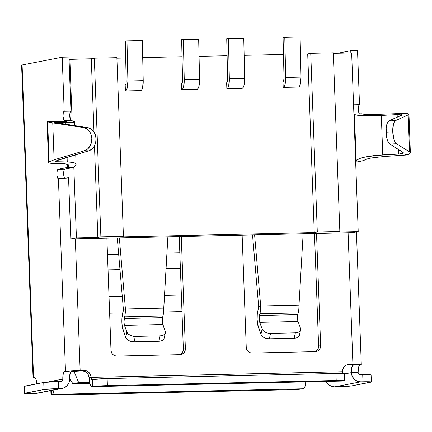 <?xml version="1.0" encoding="UTF-8"?>
<svg xmlns="http://www.w3.org/2000/svg" width="432" height="432" viewBox="0 0 432 432"><rect width="100%" height="100%" fill="white"/><g stroke="black" fill="none" stroke-linecap="round" stroke-linejoin="round"><path stroke-width="0.65" d="M408.235 114.89L395.577 120.577L388.924 120.933A11.777 3.926 86.9 0 0 386.1 132.192L392.753 131.836A11.777 3.926 -93.1 0 1 395.577 120.577L394.346 121.862L393.395 124.384L392.753 131.836L393.946 139.46L395.091 142.187L396.425 143.716L409.552 151.853L408.197 114.907L395.577 120.577L388.924 120.933L387.693 122.213L386.743 124.74L386.192 128.201L386.483 136.22L387.299 139.817L388.438 142.544L389.772 144.072L402.899 152.21L403.315 152.815L402.646 153.376L398.601 154.067L382.763 154.872L381.316 115.441L364.559 115.754C360.072 115.63 356.708 115.252 354.467 114.626L356.141 160.277L355.612 160.655L353.916 114.453L354.467 114.626L356.141 160.277C358.306 158.836 361.616 157.68 366.066 156.8L382.763 154.872L381.316 115.441L397.154 114.577L397.251 117.191L397.154 114.577L401.927 114.885L388.924 120.933L401.544 115.263M54.459 122.499L70.913 122.542L73.85 122.272L74.444 121.732L72.673 120.944L74.52 121.883L73.85 122.272L65.81 122.521L65.875 124.34L65.81 122.521L55.604 122.24C54.205 122.207 53.822 122.294 54.459 122.499L87.89 127.688L54.151 122.348M55.868 160.952L55.701 161.498L57.051 161.73L67.257 161.951L57.051 161.73L57.002 160.396L57.051 161.73C55.652 161.681 55.258 161.422 55.868 160.952L88.738 150.822L58.352 159.937L55.582 161.303M55.604 122.24L55.62 122.764L55.604 122.24M51.494 163.404L61.7 163.631L51.494 163.404L48.8 162.95L48.557 162.599L47.05 121.586L52.753 122.882L83.641 127.575L87.89 127.688L83.641 127.575A11.777 9.407 91.5 0 1 91.8 138.586A11.777 9.407 91.5 0 1 84.488 150.714L88.738 150.822A11.777 9.407 -88.5 0 0 96.044 138.699A11.777 9.407 -88.5 0 0 87.89 127.688L90.995 128.871L93.582 131.317L95.337 134.73L96.044 138.699L95.629 142.749L94.133 146.394L91.741 149.197L88.738 150.822L84.488 150.714L54.108 159.829L52.753 122.882L47.666 121.9L49.135 161.86L54.108 159.829L52.753 122.882L83.641 127.575L86.746 128.763L89.332 131.204L91.087 134.617L91.8 138.586L91.379 142.636L89.888 146.286L87.491 149.089L84.488 150.714L54.108 159.829L49.135 161.86L47.666 121.9L47.277 121.457L60.161 121.657L49.955 121.376M69.622 376.213L70.578 372.184L71.339 371.493L84.083 370.472L71.177 370.931L64.573 371.65A7.063 2.041 88.7 0 0 62.802 379.091L69.568 378.94L62.802 379.091A2.354 2.252 -101 0 1 60.637 381.494L58.379 381.548L61.49 381.294L62.667 379.998L62.802 379.091L47.601 382.039L62.802 379.091L63.212 373.993L63.817 372.335L65.486 371.471L58.417 178.686L68.564 177.925A11.777 0.556 177.9 0 0 58.417 178.686L65.486 371.471A11.777 0.556 -2.1 0 1 80.141 370.564L75.314 238.907L80.141 370.564L84.083 370.472L86.692 370.953L88.943 372.433L90.493 374.684L91.109 377.374L342.468 371.736L342.884 369.025L344.266 366.703L346.405 365.126L348.975 364.532L352.917 364.441L348.089 232.783L316.526 233.491L320.641 345.638L320.296 347.895L319.145 349.828L317.363 351.146L315.22 351.643L252.099 353.057L249.928 352.658L248.049 351.427L246.758 349.547L246.245 347.306L242.136 235.165L181.267 236.525L185.382 348.673L185.031 350.93L183.881 352.863L182.099 354.181L179.96 354.677L116.84 356.092L114.664 355.693L112.79 354.461L111.499 352.582L110.986 350.341L106.877 238.194L70.805 239.004L68.553 177.644L66.685 178.006L68.553 177.644L70.805 239.004L76.421 237.919L97.837 237.438L100.877 236.849L123.422 236.342L120.377 236.93L314.253 232.583L307.703 53.903L300.499 54.065L307.703 53.903L310.743 53.314L307.703 53.903L314.253 232.583L317.299 231.995L314.253 232.583L120.377 236.93L123.422 236.342L116.872 57.667L94.327 58.169L91.282 58.757L69.055 59.4L68.969 57.046L62.208 57.197L22.097 64.973A11.777 0.556 177.9 0 0 21.6 65.151L33.064 377.838A11.777 0.556 -2.1 0 1 33.561 377.66L22.097 64.973L21.659 65.205M283.473 54.448L244.145 55.328L283.473 54.448M227.113 55.712L199.055 56.344L227.113 55.712M182.029 56.722L142.695 57.607L182.029 56.722M125.669 57.991L116.888 58.185L125.669 57.991M197.095 89.327L181.764 89.672L181.548 83.792L182.299 82.534L182.558 79.763A4.001 1.156 88.7 0 1 181.548 83.792L181.764 89.672L197.095 89.327A9.893 2.857 -91.3 0 0 199.584 79.369L184.253 79.715A9.893 2.857 88.7 0 1 181.764 89.672L182.79 88.76L183.622 86.562L184.253 79.715L183.335 39.647L198.666 39.301L199.584 79.369L184.253 79.715L183.335 39.647L181.634 39.695L182.558 79.763L181.634 39.695L198.666 39.301L199.584 79.369L198.952 86.216L198.121 88.414L197.095 89.327M140.735 90.59L125.404 90.936L125.188 85.061L125.939 83.803L126.198 81.027A4.001 1.156 88.7 0 1 125.188 85.061L125.404 90.936L140.735 90.59A9.893 2.857 -91.3 0 0 143.224 80.633L127.894 80.978A9.893 2.857 88.7 0 1 125.404 90.936L126.436 90.023L127.262 87.826L127.894 80.978L126.976 40.91L142.306 40.565L143.224 80.633L127.894 80.978L126.976 40.91L125.275 40.959L126.198 81.027L125.275 40.959L142.306 40.565L143.224 80.633L142.592 87.485L141.761 89.678L140.735 90.59M242.179 88.317L226.849 88.663L226.633 82.782L227.389 81.524L227.642 78.754A4.001 1.156 88.7 0 1 226.633 82.782L226.849 88.663L242.179 88.317A9.893 2.857 -91.3 0 0 244.674 78.359L229.343 78.705A9.893 2.857 88.7 0 1 226.849 88.663L227.88 87.75L228.712 85.552L229.343 78.705L228.42 38.632L243.751 38.291L244.674 78.359L229.343 78.705L228.42 38.632L226.719 38.68L227.642 78.754L226.719 38.68L243.751 38.291L244.674 78.359L244.042 85.207L243.211 87.404L242.179 88.317M298.539 87.053L283.208 87.394L282.992 81.518L283.748 80.26L284.002 77.49A4.001 1.156 88.7 0 1 282.992 81.518L283.208 87.394L298.539 87.053A9.893 2.857 -91.3 0 0 301.028 77.096L285.703 77.436A9.893 2.857 88.7 0 1 283.208 87.394L284.24 86.481L285.071 84.289L285.703 77.436L284.78 37.368L300.11 37.022L301.028 77.096L285.703 77.436L284.78 37.368L283.079 37.417L284.002 77.49L283.079 37.417L300.11 37.022L301.028 77.096L300.397 83.943L299.57 86.141L298.539 87.053M337.846 53.228L350.762 50.722L350.843 52.936L350.762 50.722L337.846 53.228M69.023 165.91L68.407 164.743L65.918 163.971L61.7 163.631C65.048 163.706 67.284 164.074 68.407 164.743L69.055 165.65L67.748 167.405A35.327 1.663 -2.1 0 1 67.608 167.432L58.072 169.285L64.838 169.133L73.019 167.546L73.818 166.979L76.421 237.919L70.805 239.004L181.267 236.525L106.877 238.194L110.986 350.341A5.886 5.632 -101 0 0 116.84 356.092L179.96 354.677A5.886 5.632 -101 0 0 185.382 348.673L183.352 349.067L179.226 236.574L183.352 349.067L185.382 348.673L181.267 236.525L316.526 233.491L242.136 235.165L246.245 347.306A5.886 5.632 -101 0 0 252.099 353.057L315.22 351.643A5.886 5.632 -101 0 0 320.641 345.638L318.611 346.032L314.485 233.539L318.611 346.032L320.641 345.638L316.526 233.491L352.598 232.686L358.214 231.595L336.798 232.076L339.838 231.487L333.288 52.807L310.743 53.314L333.288 52.807L339.838 231.487L336.798 232.076L358.214 231.595L355.612 160.655L358.214 231.595L352.598 232.686L348.089 232.783L352.917 364.441L346.945 364.927L354.245 364.927L353.133 365.175L352.377 365.861L351.416 369.889L351.362 372.622L344.347 373.977L351.362 372.622L358.123 372.47L358.846 374.117L359.597 374.609L362.718 374.717L362.977 381.769A11.777 0.556 -2.1 0 1 371.363 381.996A11.777 0.556 -2.1 0 1 370.867 382.174L351.589 385.911A11.777 0.556 -2.1 0 1 336.938 386.818L351.589 385.911L371.304 381.942L360.725 381.823L357.248 381.181L354.245 379.21L352.177 376.202L351.362 372.622A7.063 2.041 88.7 0 1 353.133 365.175L359.894 365.024L359.138 365.71L358.533 367.367L358.123 372.47L351.362 372.622A9.423 9.007 -101 0 0 360.725 381.823L362.977 381.769L362.718 374.717L369.7 374.733L371.045 374.89L370.607 375.122M258.595 305.802L252.531 234.927L258.633 306.364A4.709 1.361 88.7 0 1 258.325 308.929L257.893 310.635L258.595 305.802M260.68 305.969L299.003 305.105L303.14 233.793L299.003 305.105L260.68 305.969A11.777 3.402 88.7 0 1 259.907 313.794L259.47 315.5L297.794 314.642A4.709 1.361 -91.3 0 0 298.048 321.484L259.724 322.348L262.138 328.99L263.288 330.718L265.291 332.159L267.84 333.099L270.556 333.385L269.352 338.791L266.636 338.504L264.087 337.565L262.084 336.123L260.933 334.39L258.52 327.748A11.777 3.402 88.7 0 1 257.893 310.635L257.251 314.685L257.143 319.399L257.591 324.005L260.933 334.39L262.138 328.99L259.724 322.348A4.709 1.361 88.7 0 1 259.47 315.5L297.794 314.642L298.231 312.935L259.907 313.794L298.231 312.935A11.777 3.402 -91.3 0 0 299.003 305.105L298.831 309.323L297.54 316.262L298.048 321.484L259.724 322.348L259.216 317.12L260.507 310.181L260.68 305.969L258.633 306.364L260.68 305.969L254.599 234.884L260.68 305.969M299.257 333.531L299.376 335.286L298.447 336.793L296.611 337.829L294.149 338.234L269.352 338.791L294.149 338.234L295.353 332.829L270.556 333.385L295.353 332.829L297.815 332.424L299.651 331.393L300.58 329.881L300.461 328.131L298.048 321.484L300.461 328.131A7.063 4.39 -167.4 0 1 300.596 329.816A7.063 4.39 -167.4 0 1 295.353 332.829L294.149 338.234A7.063 4.39 12.6 0 0 299.392 335.221L300.596 329.816M165.337 332.851L164.133 338.256A7.063 4.39 12.6 0 1 158.89 341.269L160.094 335.864A7.063 4.39 -167.4 0 0 165.337 332.851A7.063 4.39 -167.4 0 0 165.202 331.166L162.416 323.023L162.275 319.297L163.571 312.358L167.875 236.828L163.739 308.14L125.415 309.004A11.777 3.402 88.7 0 1 124.643 316.829L162.967 315.97A11.777 3.402 -91.3 0 0 163.739 308.14L125.415 309.004L119.335 237.919L125.415 309.004L123.374 309.398A4.709 1.361 88.7 0 1 123.066 311.963L121.986 317.72L121.883 322.434L122.332 327.04L125.674 337.424L126.819 339.158L128.822 340.6L131.377 341.539L134.093 341.825L135.292 336.42L132.581 336.134L130.027 335.194L128.023 333.752L126.878 332.024L124.459 325.377A4.709 1.361 88.7 0 1 124.211 318.535L124.643 316.829L162.967 315.97L162.535 317.677L124.211 318.535L162.535 317.677A4.709 1.361 -91.3 0 0 162.788 324.518L124.459 325.377L162.788 324.518L165.202 331.166L165.321 332.915L164.392 334.427L162.556 335.459L160.094 335.864L135.292 336.42L160.094 335.864L158.89 341.269L134.093 341.825L158.89 341.269L161.352 340.864L163.188 339.827L164.117 338.321L163.998 336.566M123.26 330.782A11.777 3.402 88.7 0 1 122.629 313.67L123.331 308.837L123.374 309.398L125.415 309.004L125.248 313.216L123.914 322.04L124.459 325.377L126.878 332.024L125.674 337.424L126.878 332.024A7.063 4.39 -167.4 0 0 135.292 336.42L134.093 341.825A7.063 4.39 12.6 0 1 125.674 337.424L123.26 330.782M117.272 237.962L123.331 308.837L117.272 237.962M76.021 164.759L75.352 163.318L72.376 162.367L67.257 161.951L67.084 157.318L67.257 161.951C71.334 162.043 74.034 162.497 75.352 163.318L76.075 164.376L73.818 166.979L76.421 237.919L97.837 237.438L94.473 145.795L97.837 237.438L100.877 236.849L123.422 236.342L116.872 57.667L94.327 58.169L100.877 236.849L94.327 58.169L91.282 58.757L93.965 131.863L91.282 58.757L69.865 59.238L72.122 120.776L72.673 120.944L71.296 120.523L66.02 120.388L67.419 121.127L66.82 121.462L60.161 121.657L66.82 121.462L67.381 121.025L66.02 120.388A35.327 1.663 -2.1 0 1 65.885 120.415A35.327 1.663 177.9 0 0 66.02 120.388L72.122 120.776L69.865 59.238L69.055 59.4L68.969 57.046L62.208 57.197L64.19 111.272L70.951 111.121A4.709 1.361 -91.3 0 0 69.763 115.787A4.709 1.361 -91.3 0 0 71.123 120.517M48.8 162.95L49.135 161.86L48.573 162.47M74.347 166.601L73.019 167.546L64.838 169.133L58.072 169.285A4.709 1.361 88.7 0 0 56.889 174.128A4.709 1.361 88.7 0 0 58.352 178.691A4.709 1.361 88.7 0 0 58.417 178.686L57.888 178.427L57.062 176.024L56.932 172.427L57.569 169.738L58.072 169.285L67.608 167.432L67.495 164.338L67.608 167.432A35.327 1.663 -2.1 0 0 67.748 167.405L73.019 167.546L67.748 167.405M33.064 377.838A11.777 0.556 -2.1 0 0 35.435 378.081L33.124 377.887L34.474 377.482L33.561 377.66L22.097 64.973L62.208 57.197L64.19 111.272L63.283 112.833L63.007 116.235L64.001 120.42L65.885 120.415L65.929 121.586L65.885 120.415L64.535 120.674A4.709 1.361 88.7 0 1 64.465 120.685A4.709 1.361 88.7 0 1 63.002 116.122A4.709 1.361 88.7 0 1 64.19 111.272L70.951 111.121L69.055 59.4L70.951 111.121L70.043 112.682L69.806 114.264L70.292 119.335M352.917 364.441A11.777 0.556 -2.1 0 1 361.303 364.667A11.777 0.556 -2.1 0 1 360.806 364.846L359.894 365.024L361.244 364.613L359.899 364.457L352.917 364.441M359.392 113.864A4.709 1.361 -91.3 0 1 358.317 108.805A4.709 1.361 -91.3 0 1 359.51 104.647L353.565 104.782L359.51 104.647L357.529 50.571L350.762 50.722L357.529 50.571L359.51 104.647L358.603 106.207L358.328 109.609M36.747 383.805A7.063 2.041 88.7 0 0 34.576 377.471A7.063 2.041 88.7 0 0 34.474 377.482L35.273 377.865L35.986 379.269L36.763 384.14M358.495 111.391L359.321 113.794M362.929 160.807L355.671 162.216L362.929 160.807A35.327 1.663 -2.1 0 1 363.074 160.78L355.628 161.179L363.074 160.78C364.921 159.608 367.686 158.663 371.369 157.945L385.117 156.379L371.369 157.945L366.395 159.235L363.074 160.78A35.327 1.663 -2.1 0 0 362.929 160.807M89.932 383.681L68.261 384.167L89.932 383.681M69.568 378.94A9.423 9.007 -101 0 1 62.343 388.395A9.423 9.007 -101 0 1 60.896 388.546L58.639 388.6L58.379 381.548L43.729 382.455L43.988 389.507L24.273 393.476L34.852 393.595L64.319 387.752L67.171 385.652L69.012 382.558L69.568 378.94A7.063 2.041 -91.3 0 1 71.339 371.493L82.058 370.867L84.667 371.347L86.913 372.827L88.463 375.079L89.078 377.768L91.109 377.374L91.606 379.463L92.48 379.474L92.74 386.532A11.777 0.556 -2.1 0 1 107.39 385.619L107.131 378.567A11.777 0.556 177.9 0 0 92.48 379.474L92.74 386.532L91.066 386.132L90.115 384.264L89.078 377.768A7.063 6.755 79 0 0 82.058 370.867L84.083 370.472A7.063 6.755 -101 0 1 91.109 377.374L89.078 377.768A9.423 2.722 88.7 0 0 91.994 386.662A9.423 2.722 88.7 0 0 92.129 386.645L343.489 381.008L344.536 380.657L343.186 380.5L336.209 380.489A11.777 0.556 -2.1 0 1 344.596 380.711A11.777 0.556 -2.1 0 1 344.099 380.889L92.129 386.645L107.39 385.619L107.131 378.567L335.95 373.437L336.209 380.489L107.39 385.619L336.209 380.489L335.95 373.437L107.131 378.567L91.87 379.593A2.354 0.68 88.7 0 1 91.838 379.598A2.354 0.68 88.7 0 1 91.109 377.374L342.468 371.736A7.063 6.755 -101 0 1 347.884 364.646A7.063 6.755 -101 0 1 348.975 364.532L346.945 364.927L359.894 365.024A7.063 2.041 -91.3 0 0 358.123 372.47A2.354 2.252 -101 0 0 360.466 374.771L362.718 374.717A11.777 0.556 177.9 0 1 371.104 374.944L371.363 381.996M317.115 350.222L315.09 351.643A5.886 5.632 79 0 0 318.611 346.032L318.265 348.289M183.352 349.067L183.006 351.324L181.85 353.257L179.825 354.677A5.886 5.632 79 0 0 183.352 349.067M63.715 174.998L64.001 170.424L64.838 169.133A4.709 1.361 -91.3 0 0 63.655 172.967A4.709 1.361 -91.3 0 0 64.535 178.124M24.214 393.422L23.954 386.37A11.777 0.556 177.9 0 1 24.451 386.192L24.71 393.244L43.988 389.507L60.896 388.546L34.852 393.595L32.6 393.644A11.777 0.556 -2.1 0 1 24.214 393.422A11.777 0.556 -2.1 0 1 24.71 393.244L24.451 386.192L43.729 382.455L43.988 389.507A11.777 0.556 -2.1 0 1 58.639 388.6L58.379 381.548A11.777 0.556 177.9 0 0 43.729 382.455L24.014 386.419M62.343 388.395L36.299 393.439A9.423 9.007 79 0 1 34.852 393.595L37.703 393.044M52.088 394.405L51.478 394.524L51.332 390.528L51.478 394.524L303.448 388.768L304.457 387.85L305.262 385.641L305.775 381.866A9.423 2.722 -91.3 0 1 303.448 388.768L302.837 388.886A11.777 0.556 -2.1 0 1 288.187 389.794L59.368 394.929A11.777 0.556 -2.1 0 1 50.981 394.702A11.777 0.556 -2.1 0 1 51.478 394.524L51.041 394.756L52.391 394.913L59.368 394.929L288.187 389.794L303.448 388.768L52.088 394.405L53.098 393.493L54.157 389.977A9.423 2.722 88.7 0 1 52.088 394.405M326.138 381.251L328.207 384.259L331.204 386.23L334.681 386.867L360.725 381.823L334.681 386.867A9.423 9.007 79 0 1 326.209 381.407M342.965 373.826L342.468 371.736A2.354 0.68 -91.3 0 0 342.754 373.437M344.596 380.711L344.336 373.658A11.777 0.556 177.9 0 0 335.95 373.437L342.927 373.448L344.277 373.604L343.84 373.837M399.416 113.535L369.781 114.664L399.416 113.535L407.554 113.632L408.958 114.156L410.384 153.063L409.045 154.192L400.955 155.569L385.117 156.379L405.729 155.072L409.045 154.192L410.384 153.063L409.59 151.88M369.781 114.664C366.066 114.566 363.258 114.264 361.346 113.762L353.905 114.161L361.346 113.762L369.781 114.664M398.434 149.44L398.601 154.067L398.434 149.44M403.326 152.728L389.772 144.072L396.425 143.716A11.777 3.926 -93.1 0 1 392.753 131.836L386.1 132.192A11.777 3.926 86.9 0 0 389.772 144.072L396.425 143.716L409.552 151.853L408.197 114.907L408.958 114.156L407.554 113.632M399.546 114.512L372.308 115.781L358.501 115.36L353.916 114.453L355.612 160.655L360.077 158.382L366.066 156.8L373.772 155.606L398.601 154.067M402.646 153.376L403.315 152.815M401.927 114.885L401.225 114.626M269.352 338.791L270.556 333.385A7.063 4.39 -167.4 0 1 262.138 328.99L260.933 334.39A7.063 4.39 12.6 0 0 269.352 338.791M64.303 177.682L64.751 178.384M351.659 52.92L333.31 53.33L351.659 52.92L353.916 114.453L351.659 52.92M310.743 53.314L317.299 231.995L310.743 53.314M339.838 231.487L317.299 231.995L339.838 231.487M166.93 253.103L179.82 252.817L166.93 253.103M181.975 311.591L163.604 312.007L181.975 311.591M107.471 254.437L118.66 254.189L107.471 254.437M122.823 312.919L109.625 313.216L122.823 312.919M78.683 382.606L89.608 382.363L78.683 382.606L73.915 371.142L78.683 382.606L72.851 383.74L78.683 382.606M72.673 383.805L89.894 383.562L72.695 383.821L69.552 378.216L72.851 383.74L69.563 378.853M109.021 296.681L122.267 296.384L109.021 296.681M119.977 269.617L108.038 269.881L119.977 269.617M164.479 295.434L181.37 295.056L164.479 295.434M180.387 268.261L166.034 268.58L180.387 268.261M76.075 164.338L75.724 154.726M74.66 125.674L74.52 121.9M356.438 231.941L361.303 364.657M50.981 394.697L50.83 390.625M343.354 381.024L91.994 386.662"/></g></svg>
